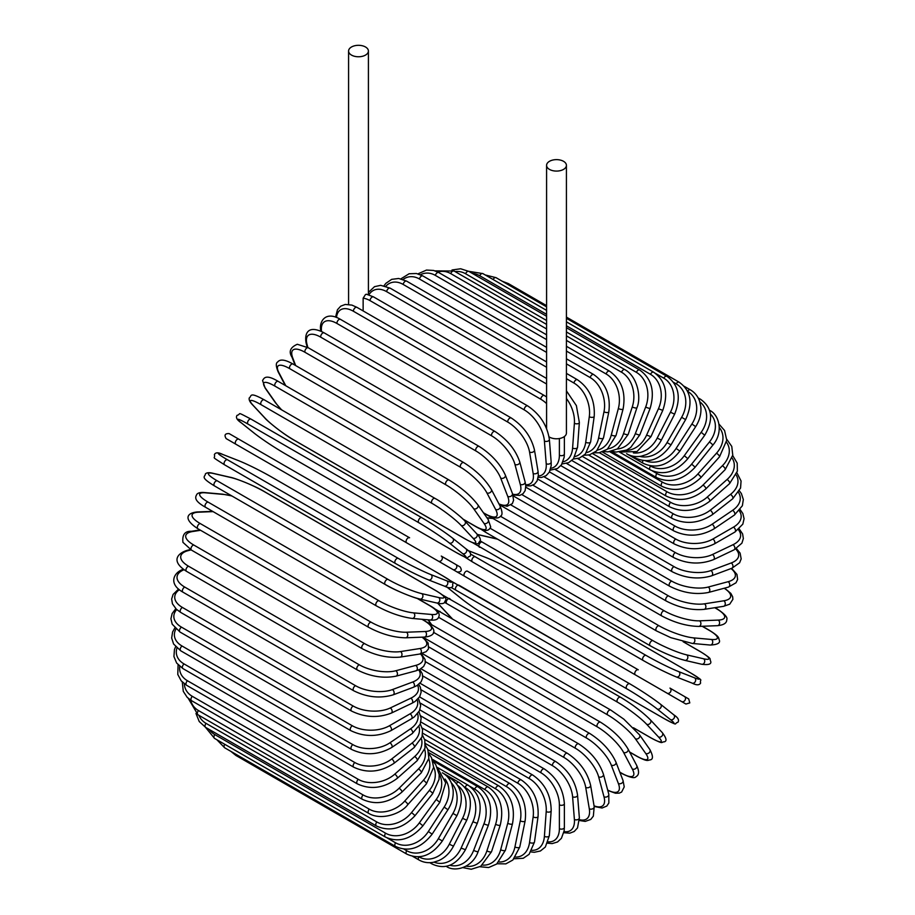 <?xml version="1.0" encoding="UTF-8"?>
<svg xmlns="http://www.w3.org/2000/svg" width="915" height="915" viewBox="0 0 915 915"><rect width="100%" height="100%" fill="white"/><g stroke="black" fill="none" stroke-linecap="round" stroke-linejoin="round"><path stroke-width="1.37" d="M459.113 573.11A2.917 2.379 -60 0 0 459.136 573.122L505.412 599.84A2.917 1.681 -60 0 1 505.412 599.84L676.196 698.442A2.917 1.681 120 0 0 676.208 698.454L459.136 573.122L685.918 704.047L689.807 702.892L688.698 698.923L684.546 696.532A2.917 2.379 120 0 1 681.629 701.576L667.046 693.158A2.917 2.379 120 0 0 669.963 688.103L684.546 696.532M467.496 571.212L638.27 669.814A2.917 1.681 120 0 0 635.353 671.496A2.917 1.681 120 0 0 635.353 674.858L464.58 576.267A2.917 1.681 120 0 1 464.58 572.893A2.917 1.681 120 0 1 467.496 571.212L638.27 669.814M363.141 298.187L365.508 294.504L366.503 294.241L373.572 296.918A2.917 1.681 -60 0 0 371.318 297.707A2.917 1.681 -60 0 0 370.049 300.635A26.249 15.155 -120 0 0 363.141 298.187L363.141 310.917M351.486 46.997A9.916 5.73 0 0 0 348.581 51.046A9.916 5.73 0 0 0 354.7 56.33A9.916 5.73 0 0 0 365.508 55.083A9.916 5.73 0 0 0 368.413 51.046A9.916 5.73 0 0 0 362.294 45.75A9.916 5.73 0 0 0 351.486 46.997M549.046 436.832A9.916 5.73 0 0 0 563.514 437.107A9.916 5.73 0 0 0 566.419 433.058L566.419 165.352A9.916 5.73 0 0 0 560.3 160.068A9.916 5.73 0 0 0 549.492 161.303A9.916 5.73 0 0 0 546.587 165.352A9.916 5.73 0 0 0 552.706 170.647A9.916 5.73 0 0 0 563.514 169.401A9.916 5.73 0 0 0 566.419 165.352M406.672 542.835L235.887 444.233A2.917 1.681 -60 0 1 235.887 440.858A2.917 1.681 -60 0 1 238.804 439.177L409.588 537.78A2.917 1.681 120 0 0 406.672 539.461A2.917 1.681 120 0 0 406.672 542.835L438.365 561.124A2.917 2.379 -60 0 0 441.282 556.068L460.028 566.9M452.948 569.542L438.365 561.124L452.948 569.542A2.917 2.379 -60 0 0 455.864 564.498L460.154 566.98C462.292 570.491 461.297 572.161 457.191 572.001L452.948 569.542M235.887 444.233L447.504 566.408A2.917 1.681 120 0 0 447.526 566.419M419.562 696.921L544.345 768.966C556.549 777.327 563.228 788.89 564.372 803.644L564.372 827.457A2.917 1.681 180 0 1 562.565 829.013A2.917 1.681 180 0 1 559.385 828.647L559.385 804.834A26.249 15.155 -120 0 0 540.822 772.683L420.431 703.166M548.119 841.846A26.249 15.155 -120 0 0 559.385 828.647M544.345 768.966A2.917 1.681 120 0 0 542.103 769.744A2.917 1.681 120 0 0 540.822 772.683M564.372 803.644A2.917 1.681 180 0 1 562.565 805.2A2.917 1.681 180 0 1 559.385 804.834M563.8 832.73L569.839 833.165L574.208 831.495L577.502 827.938L579.355 817.816A2.917 1.83 175.5 0 1 577.628 819.657A2.917 1.83 175.5 0 1 574.391 819.44L572.596 796.748A26.249 13.782 -124.2 0 0 552.408 765.615L421.083 689.784M564.029 831.632A26.249 13.782 -124.2 0 0 574.391 819.44M579.355 817.816L577.559 795.124A2.917 1.83 175.5 0 1 575.832 796.965A2.917 1.83 175.5 0 1 572.596 796.748M577.559 795.124C575.375 781.124 568.169 769.973 555.92 761.692A2.917 1.681 120 0 0 553.598 762.561A2.917 1.681 120 0 0 552.408 765.615M579.424 820.503L585.223 821.407L590.747 819.44L593.343 816.134L594.201 806.71A2.917 1.956 170.5 0 1 592.588 808.849A2.917 1.956 170.5 0 1 589.294 808.78L585.714 787.392A26.249 12.295 -128 0 0 563.926 757.426L422.741 675.911M579.435 819.657A26.249 12.295 -128 0 0 589.294 808.78M594.201 806.71L590.621 785.322A2.917 1.956 170.5 0 1 589.008 787.46A2.917 1.956 170.5 0 1 585.714 787.392M590.621 785.322C587.419 772.157 579.687 761.486 567.414 753.32A2.917 1.681 120 0 0 565.001 754.28A2.917 1.681 120 0 0 563.926 757.426M594.155 806.435L602.059 808.025L606.805 806.058L608.852 803.004L608.795 794.231A2.917 2.059 165 0 1 607.331 796.656A2.917 2.059 165 0 1 603.98 796.748L598.639 776.824A26.249 10.717 -131.6 0 0 575.272 748.184L425.384 661.637M594.052 805.829A26.249 10.717 -131.6 0 0 603.98 796.748M608.795 794.231L603.454 774.307A2.917 2.059 165 0 1 602.001 776.732A2.917 2.059 165 0 1 598.639 776.824M603.454 774.307C599.256 762.069 591.021 751.924 578.726 743.884A2.917 1.681 120 0 0 576.233 744.947A2.917 1.681 120 0 0 575.272 748.184M607.777 790.446L615.486 793.236L619.283 793.122L621.617 792.047L624.236 786.866L623.012 780.461A2.917 2.162 158.9 0 1 621.754 783.171A2.917 2.162 158.9 0 1 618.346 783.446L611.289 765.134A26.249 9.059 -134.9 0 0 586.378 737.948L428.986 647.065M607.674 790.045A26.249 9.059 -134.9 0 0 618.346 783.446M623.012 780.461L615.955 762.149A2.917 2.162 158.9 0 1 614.708 764.86A2.917 2.162 158.9 0 1 611.289 765.134M615.955 762.149C610.785 750.918 602.059 741.356 589.775 733.487A2.917 1.681 120 0 0 587.213 734.642A2.917 1.681 120 0 0 586.378 737.948M619.798 772.123L621.56 773.141A2.917 1.681 120 0 0 621.971 773.575C630.126 777.647 634.85 778.642 636.142 776.583C639.127 774.994 639.322 771.299 636.737 765.512A2.917 2.242 152.2 0 1 635.742 768.497A2.917 2.242 152.2 0 1 632.276 768.955L623.561 752.405A26.249 7.331 -138.1 0 0 597.152 726.796L433.47 632.288M621.56 773.141A26.249 7.331 -138.1 0 0 632.276 768.955M636.737 765.512L628.01 748.962A2.917 2.242 152.2 0 1 627.027 751.947A2.917 2.242 152.2 0 1 623.561 752.405M628.01 748.962C621.914 738.805 612.741 729.884 600.48 722.187A2.917 1.681 120 0 0 597.838 723.445A2.917 1.681 120 0 0 597.152 726.796M600.48 722.187L429.707 623.584A2.917 1.681 120 0 0 428.792 623.492M629.6 751.981L636.394 755.893A2.917 1.681 120 0 0 636.726 756.202C648.186 762.309 647.603 760.113 650.188 759.885C653.287 759.393 653.173 755.927 649.844 749.511A2.917 2.299 144.9 0 1 649.181 752.748A2.917 2.299 144.9 0 1 645.681 753.411L635.365 738.737A26.249 5.547 -141.2 0 0 607.514 714.821L438.777 617.396M636.394 755.893A26.249 5.547 -141.2 0 0 645.681 753.411M428.266 619.855L431.697 624.728M649.844 749.511L639.539 734.837A2.917 2.299 144.9 0 1 638.864 738.073A2.917 2.299 144.9 0 1 635.365 738.737M611.094 710.372A2.917 1.681 120 0 0 610.763 710.063A2.917 1.681 120 0 0 608.052 711.435A2.917 1.681 120 0 0 607.514 714.821M440.309 611.769A2.917 1.681 120 0 0 439.978 611.472A2.917 1.681 120 0 0 437.965 612.021M633.42 727.734L650.508 737.604A2.917 1.681 120 0 0 650.748 737.787C664.484 744.947 660.584 741.951 664.244 741.825C667.115 741.173 666.452 738.085 662.254 732.583A2.917 2.345 137 0 1 661.968 736.037A2.917 2.345 137 0 1 658.434 736.907L646.596 724.234A26.249 3.717 -144.2 0 0 617.385 702.102L446.612 603.511A26.249 3.717 -144.2 0 0 444.736 602.459M650.508 737.604A26.249 3.717 -144.2 0 0 658.434 736.907M437.816 603.225A26.249 3.717 -144.2 0 0 438.697 604.197L450.523 616.882A26.249 3.717 -144.2 0 0 452.044 618.437M662.254 732.583L650.416 719.899A2.917 2.345 137 0 1 650.13 723.353A2.917 2.345 137 0 1 646.596 724.234M620.77 697.424A2.917 1.681 120 0 0 620.542 697.241A2.917 1.681 120 0 0 617.751 698.705A2.917 1.681 120 0 0 617.385 702.102M449.986 598.822A2.917 1.681 120 0 0 449.757 598.639A2.917 1.681 120 0 0 446.966 600.103A2.917 1.681 120 0 0 446.612 603.511M437.644 603.191L438.251 603.843A2.917 2.345 -43 0 0 438.697 604.197M438.251 603.843L450.077 616.527A2.917 2.345 -43 0 0 450.523 616.882M447.069 587.087A26.249 1.864 -147.1 0 0 449.276 588.963L462.532 599.554A26.249 1.864 -147.1 0 0 493.036 619.81L663.81 718.401A2.917 1.681 120 0 0 663.935 718.492A2.917 1.681 120 0 0 664.073 718.55M673.6 714.707A2.917 2.368 128.6 0 1 670.443 719.59L657.187 708.999A26.249 1.864 -147.1 0 0 626.695 688.755L455.91 590.152A26.249 1.864 -147.1 0 0 451.129 587.499M663.81 718.401A26.249 1.864 -147.1 0 0 670.443 719.59M462.086 599.199A2.917 2.368 -51.4 0 0 462.292 599.394C470.779 605.924 481.061 612.753 493.151 619.89L663.935 718.492C679.982 726.887 673.165 723.456 677.958 722.255C679.365 720.025 677.992 717.554 673.84 714.867L660.584 704.275C652.098 697.745 641.815 690.917 629.726 683.78A2.917 1.681 120 0 1 629.852 683.871A26.249 1.864 32.9 0 1 660.344 704.115A2.917 2.368 128.6 0 1 657.187 708.999M455.91 590.152A2.917 1.681 120 0 1 456.093 586.755A2.917 1.681 120 0 1 458.953 585.188A2.917 1.681 120 0 1 459.067 585.268L629.6 683.722M450.592 580.785L629.726 683.78A2.917 1.681 120 0 0 626.878 685.358A2.917 1.681 120 0 0 626.695 688.755M446.955 587.053L462.292 599.394A2.917 2.368 -51.4 0 0 462.532 599.554M459.136 573.122L454.858 570.651M690.459 672.834A2.917 1.681 120 0 0 690.345 672.754A2.917 1.681 120 0 0 690.207 672.685L519.434 574.082A2.917 1.681 -60 0 1 519.56 574.151A2.917 1.681 -60 0 1 519.686 574.231M470.504 553.952A26.249 1.864 27.1 0 0 475.194 556.766L645.967 655.357A26.249 1.864 27.1 0 0 678.747 671.644L694.554 677.832A26.249 1.864 27.1 0 0 690.207 672.685M694.554 677.832A2.917 2.368 111.4 0 1 691.9 683.013M643.062 660.39L472.54 561.947A2.917 1.681 120 0 1 472.403 561.879L643.188 660.481A2.917 1.681 120 0 0 643.314 660.538A26.249 1.864 -152.9 0 0 676.105 676.826A2.917 2.368 111.4 0 0 676.368 676.951L692.163 683.139C696.567 685.392 699.38 685.346 700.627 683.013C699.254 678.267 705.637 682.453 690.345 672.754L519.56 574.151C507.345 567.243 496.285 561.753 486.38 557.67A2.917 2.368 -68.6 0 0 486.105 557.59M519.434 574.082A26.249 1.864 27.1 0 0 486.643 557.807L470.848 551.619A26.249 1.864 27.1 0 0 468.125 550.636M678.747 671.644A2.917 2.368 111.4 0 1 676.368 676.951C666.463 672.868 655.403 667.378 643.188 660.481A2.917 1.681 120 0 1 643.119 657.222A2.917 1.681 120 0 1 645.967 655.357M475.194 556.766A2.917 1.681 120 0 0 472.346 558.619A2.917 1.681 120 0 0 472.403 561.879L464.408 556.835M486.643 557.807A2.917 2.368 -68.6 0 0 486.38 557.67L468.045 550.567M480.261 540.937A26.249 3.717 24.2 0 0 482.102 542.035L652.875 640.626A26.249 3.717 24.2 0 0 686.65 654.865L703.543 658.766A2.917 2.345 103 0 1 704.55 662.266A2.917 2.345 103 0 1 701.702 664.244C708.576 665.125 711.573 664.164 710.703 661.351C708.976 658.114 713.528 660.001 700.467 651.674A2.917 1.681 120 0 0 700.192 651.572L683.093 641.701M703.543 658.766A26.249 3.717 24.2 0 0 700.192 651.572M684.283 660.127A26.249 3.717 -155.8 0 1 650.519 645.899A2.917 1.681 120 0 1 650.233 645.796A2.917 1.681 120 0 1 650.119 642.65A2.917 1.681 120 0 1 652.875 640.626M497.749 539.278A26.249 3.717 24.2 0 0 495.644 538.741L478.739 534.829A26.249 3.717 24.2 0 0 477.47 534.554M686.65 654.865A2.917 2.345 103 0 1 687.657 658.365A2.917 2.345 103 0 1 684.809 660.344L701.702 664.244M482.102 542.035A2.917 1.681 120 0 0 479.334 544.048A2.917 1.681 120 0 0 479.46 547.193A2.917 1.681 120 0 0 479.735 547.296M478.739 534.829A2.917 2.345 -77 0 0 478.213 534.623L477.356 534.429M495.644 538.741A2.917 2.345 -77 0 0 495.118 538.523L478.213 534.623M490.211 528.298L658.949 625.723A26.249 5.547 21.2 0 0 693.593 637.881L711.458 639.471A2.917 2.299 95.1 0 1 712.636 642.845A2.917 2.299 95.1 0 1 710.166 645.041C717.394 644.709 720.437 643.073 719.327 640.145C718.218 637.789 720.414 637.206 709.399 630.321A2.917 1.681 120 0 0 708.965 630.195L702.171 626.272M711.458 639.471A26.249 5.547 21.2 0 0 708.965 630.195M493.025 518.496L487.1 517.97M693.593 637.881A2.917 2.299 95.1 0 1 694.771 641.243A2.917 2.299 95.1 0 1 692.3 643.439L710.166 645.041M658.949 625.723A2.917 1.681 120 0 0 656.284 627.884A2.917 1.681 120 0 0 656.467 630.915L670.844 637.675L692.3 643.439M485.156 530.288A2.917 1.681 120 0 0 485.682 532.313L656.467 630.915M500.459 516.266L664.141 610.763A26.249 7.331 18.1 0 0 699.529 620.827L718.229 620.096A2.917 2.242 87.8 0 1 719.556 623.332A2.917 2.242 87.8 0 1 717.463 625.677C723.776 625.037 726.876 623.024 726.762 619.638C727.894 617.488 724.669 613.896 717.074 608.864A2.917 1.681 120 0 0 716.491 608.727L714.718 607.709M718.229 620.096A26.249 7.331 18.1 0 0 716.491 608.727M699.529 620.827A2.917 2.242 87.8 0 1 700.867 624.053A2.917 2.242 87.8 0 1 698.774 626.409L717.463 625.677M664.141 610.763A2.917 1.681 120 0 0 661.579 613.039A2.917 1.681 120 0 0 661.82 615.955C674.607 622.715 686.925 626.192 698.774 626.409M490.509 516.609A2.917 1.681 120 0 0 491.035 517.352L661.82 615.955M511.016 504.988L668.419 595.859A26.249 9.059 14.9 0 0 704.424 603.831L723.799 600.789A26.249 9.059 14.9 0 0 724.177 588.242M723.799 600.789A2.917 2.162 81.1 0 1 725.275 603.877A2.917 2.162 81.1 0 1 723.548 606.325L729.712 604.186L732.892 599.325L732.652 596.763L730.856 593.412L724.577 588.139M704.424 603.831A2.917 2.162 81.1 0 1 705.888 606.931A2.917 2.162 81.1 0 1 704.173 609.367L723.548 606.325M668.419 595.859A2.917 1.681 120 0 0 665.971 598.227A2.917 1.681 120 0 0 666.246 601.029C679.216 607.732 691.854 610.511 704.173 609.367M521.825 494.58L671.724 581.128A26.249 10.717 11.6 0 0 708.221 587.041L728.146 581.7A26.249 10.717 11.6 0 0 731.039 568.558M728.146 581.7A2.917 2.059 75 0 1 729.735 584.651A2.917 2.059 75 0 1 728.363 587.121L735.992 582.798L737.616 579.481L736.952 574.391L731.623 568.341M708.221 587.041A2.917 2.059 75 0 1 709.811 589.992A2.917 2.059 75 0 1 708.439 592.462L728.363 587.121M671.724 581.128A2.917 1.681 120 0 0 669.403 583.576A2.917 1.681 120 0 0 669.734 586.252C682.842 592.886 695.743 594.944 708.439 592.462M532.873 485.156L674.058 566.671A26.249 12.295 8 0 0 710.898 570.548L731.211 562.965A26.249 12.295 8 0 0 735.706 548.989M731.211 562.965A2.917 1.956 69.5 0 1 732.926 565.779A2.917 1.956 69.5 0 1 731.874 568.249L739.606 562.794L741.173 558.893L740.109 553.118L736.426 548.554M710.898 570.548A2.917 1.956 69.5 0 1 712.613 573.373A2.917 1.956 69.5 0 1 711.561 575.832L731.874 568.249M674.058 566.671A2.917 1.681 120 0 0 671.873 569.176A2.917 1.681 120 0 0 672.239 571.749C685.461 578.291 698.568 579.653 711.561 575.832M544.059 476.784L675.396 552.603A26.249 13.782 4.2 0 0 712.453 554.513L732.995 544.722A26.249 13.782 4.2 0 0 738.371 529.659M732.995 544.722A2.917 1.83 64.5 0 1 734.802 547.422A2.917 1.83 64.5 0 1 734.07 549.835L741.905 543.167L743.346 538.546L742.603 533.914L739.206 528.916M712.453 554.513A2.917 1.83 64.5 0 1 714.26 557.212A2.917 1.83 64.5 0 1 713.528 559.625L734.07 549.835M675.396 552.603A2.917 1.681 120 0 0 673.349 555.153A2.917 1.681 120 0 0 673.76 557.612C687.051 564.063 700.307 564.738 713.528 559.625M555.313 469.532L675.716 539.038A26.249 15.155 0 0 0 712.842 539.038L733.475 527.131A26.249 15.155 0 0 0 739.274 510.764M733.475 527.131A2.917 1.681 60 0 1 735.374 529.705A2.917 1.681 60 0 1 734.928 532.038L742.808 524.169L744.078 518.759L742.854 513.521L740.178 509.644M712.842 539.038A2.917 1.681 60 0 1 714.752 541.611A2.917 1.681 60 0 1 714.306 543.945L734.928 532.038M675.716 539.038A2.917 1.681 120 0 0 673.817 541.611A2.917 1.681 120 0 0 674.264 543.945C687.611 550.327 700.959 550.327 714.306 543.945M566.568 463.459L675.03 526.079A26.249 16.424 -4.5 0 0 712.087 524.249L732.64 510.307A26.249 16.424 -4.5 0 0 738.508 492.476M732.64 510.307A2.917 1.533 55.8 0 1 734.631 512.755A2.917 1.533 55.8 0 1 734.459 514.996L742.362 505.755L743.335 499.544L741.39 493.574L739.4 490.897M712.087 524.249A2.917 1.533 55.8 0 1 714.089 526.697A2.917 1.533 55.8 0 1 713.906 528.927L734.459 514.996M675.03 526.079A2.917 1.681 120 0 0 673.28 528.653A2.917 1.681 120 0 0 673.76 530.872C687.131 537.174 700.513 536.533 713.906 528.927M577.72 458.609L673.337 513.818A26.249 17.557 -9.5 0 0 710.189 510.25L730.502 494.386A26.249 17.557 -9.5 0 0 736.129 474.908M730.502 494.386A2.917 1.361 52 0 1 732.583 496.719A2.917 1.361 52 0 1 732.652 498.824L740.555 488.061L741.07 481.016L736.918 472.838M710.189 510.25A2.917 1.361 52 0 1 712.27 512.583A2.917 1.361 52 0 1 712.339 514.688L732.652 498.824M673.337 513.818A2.917 1.681 120 0 0 671.736 516.369A2.917 1.681 120 0 0 672.239 518.473C685.632 524.718 698.991 523.46 712.339 514.688M588.7 455.029L670.661 502.346A26.249 18.563 -15 0 0 707.158 497.165L727.07 479.494A26.249 18.563 -15 0 0 732.16 458.152M727.07 479.494A2.917 1.19 48.4 0 1 729.244 481.713A2.917 1.19 48.4 0 1 729.541 483.669L737.364 471.156L737.204 463.139L732.709 455.579M707.158 497.165A2.917 1.19 48.4 0 1 709.319 499.373A2.917 1.19 48.4 0 1 709.617 501.34L729.541 483.669M670.661 502.346A2.917 1.681 120 0 0 669.197 504.874A2.917 1.681 120 0 0 669.734 506.864C683.116 513.052 696.407 511.211 709.617 501.34M599.405 452.731L667.001 491.755A26.249 19.421 -21.1 0 0 703.006 485.076L722.393 465.735A26.249 19.421 -21.1 0 0 726.567 442.334M722.393 465.735A2.917 1.006 45.1 0 1 724.646 467.84A2.917 1.006 45.1 0 1 725.16 469.635L732.766 455.178L731.771 446.417L726.762 439.291M703.006 485.076A2.917 1.006 45.1 0 1 705.259 487.169A2.917 1.006 45.1 0 1 705.774 488.965L725.16 469.635M667.001 491.755A2.917 1.681 120 0 0 666.246 496.113C679.616 502.255 692.781 499.876 705.774 488.965M609.745 451.736L662.403 482.125A26.249 20.141 -27.8 0 0 697.79 474.073L716.479 453.222A26.249 20.141 -27.8 0 0 719.339 427.557M716.479 453.222A2.917 0.812 41.9 0 1 718.813 455.201A2.917 0.812 41.9 0 1 719.522 456.825L726.75 440.218L724.566 430.496L719.03 424.137M697.79 474.073A2.917 0.812 41.9 0 1 700.112 476.063A2.917 0.812 41.9 0 1 700.833 477.676L719.522 456.825M662.403 482.125A2.917 1.681 120 0 0 661.82 486.311C675.156 492.419 688.16 489.536 700.833 477.676M652.281 470.87L656.89 473.535A26.249 20.702 -35.1 0 0 691.534 464.26L709.388 442.037A26.249 20.702 -35.1 0 0 710.417 413.992M709.388 442.037A2.917 0.618 38.8 0 1 711.801 443.901A2.917 0.618 38.8 0 1 712.694 445.331C724.211 432.063 718.79 414.163 709.399 410.263M691.534 464.26A2.917 0.618 38.8 0 1 693.936 466.124A2.917 0.618 38.8 0 1 694.84 467.554L712.694 445.331M656.89 473.535A2.917 1.681 120 0 0 656.467 477.527C669.78 483.612 682.567 480.284 694.84 467.554M650.085 465.804L650.519 466.044A26.249 21.114 -43 0 0 684.283 455.693L701.176 432.28L704.722 435.254C713.769 419.665 712.35 407.655 700.467 399.226A2.917 1.681 120 0 0 698.9 399.432M701.176 432.28A26.249 21.114 -43 0 0 699.803 401.822M684.283 455.693L687.828 458.667L704.722 435.254M650.519 466.044A2.917 1.681 120 0 0 650.233 469.841C663.524 475.903 676.059 472.186 687.828 458.667M645.384 460.737A26.249 21.354 -51.4 0 0 676.105 448.442L691.9 424.011L695.675 426.653C699.769 420.122 701.485 413.443 700.81 406.626L699.62 401.239C697.802 396.195 694.714 392.398 690.345 389.836A2.917 1.681 120 0 0 687.554 391.311L687.542 391.3M691.9 424.011A26.249 21.354 -51.4 0 0 687.554 391.311M676.105 448.442L679.879 451.084L695.675 426.653M642.89 460.531A2.917 1.681 120 0 0 643.188 463.299C656.444 469.361 668.682 465.289 679.879 451.084M639.86 456.413A26.249 21.434 -60 0 0 667.046 442.563L681.629 417.309L685.61 419.608C693.147 403.092 690.985 390.613 679.113 382.173A2.917 1.681 120 0 0 676.196 383.854L673.474 382.287M681.629 417.309A26.249 21.434 -60 0 0 676.196 383.854M506.704 283.822A2.917 1.681 -60 0 1 508.328 283.57L546.587 305.656M667.046 442.563L671.027 444.873L685.61 419.608M634.758 456.448A2.917 1.681 120 0 0 635.353 457.957C648.598 464.019 660.493 459.65 671.027 444.873M633.363 452.914A26.249 21.354 -68.6 0 0 657.187 438.113L670.443 412.207L674.618 414.163C681.32 397.362 678.736 384.735 666.852 376.282A2.917 1.681 120 0 0 663.81 378.181L655.392 373.331M670.443 412.207A26.249 21.354 -68.6 0 0 663.81 378.181M493.082 279.498A2.917 1.681 -60 0 1 496.067 277.68L546.587 306.845M657.187 438.113L661.362 440.058L674.618 414.163M626.603 453.68A2.917 1.681 120 0 0 626.809 453.851C631.213 456.356 636.051 457.134 641.335 456.173L646.585 454.515C652.83 451.69 657.748 446.875 661.362 440.058M625.837 450.397A26.249 21.114 -77 0 0 646.596 435.105L658.434 408.765L662.78 410.355C668.602 393.393 665.56 380.674 653.665 372.211A2.917 1.681 120 0 0 650.508 374.338L566.419 325.786M658.434 408.765A26.249 21.114 -77 0 0 650.508 374.338M546.587 314.337L479.735 275.747A2.917 1.681 -60 0 1 482.88 273.608L546.587 310.391M479.735 275.747A26.249 21.114 -77 0 0 472.495 273.482M646.596 435.105L650.954 436.684L662.78 410.355M617.282 449.013A26.249 20.702 -84.9 0 0 635.365 433.573L645.681 406.992A2.917 0.618 21.2 0 0 648.495 408.136A2.917 0.618 21.2 0 0 650.176 408.204C655.071 391.208 651.56 378.478 639.642 369.992A2.917 1.681 120 0 0 636.394 372.348L566.419 331.951M645.681 406.992A26.249 20.702 -84.9 0 0 636.394 372.348M546.587 320.502L465.609 273.757A2.917 1.681 -60 0 1 468.857 271.389L546.587 316.258M465.609 273.757A26.249 20.702 -84.9 0 0 455.087 271.595M635.365 433.573A2.917 0.618 21.2 0 0 638.178 434.716A2.917 0.618 21.2 0 0 639.871 434.785L650.176 408.204M607.8 448.865A26.249 20.141 -92.2 0 0 623.561 433.527L632.276 406.912A2.917 0.812 18.1 0 0 635.159 407.93A2.917 0.812 18.1 0 0 636.92 407.747C641.426 397.899 637.744 376.683 624.888 369.637A2.917 1.681 120 0 0 621.56 372.233L566.419 340.403M632.276 406.912A26.249 20.141 -92.2 0 0 621.56 372.233M546.587 328.943L450.786 273.631A2.917 1.681 -60 0 1 454.115 271.034L546.587 324.425M450.786 273.631A26.249 20.141 -92.2 0 0 437.85 272.064M623.561 433.527A2.917 0.812 18.1 0 0 626.443 434.556A2.917 0.812 18.1 0 0 628.205 434.362L636.92 407.747M597.495 450.054A26.249 19.421 -98.9 0 0 611.289 434.968L618.346 408.513A2.917 1.006 14.9 0 0 621.285 409.417A2.917 1.006 14.9 0 0 623.104 408.959C626.054 392.26 621.525 379.656 609.527 371.158A2.917 1.681 120 0 0 606.13 373.983L566.419 351.063M618.346 408.513A26.249 19.421 -98.9 0 0 606.13 373.983M546.587 339.602L435.357 275.392A2.917 1.681 -60 0 1 438.754 272.556L546.587 334.821M435.357 275.392A26.249 19.421 -98.9 0 0 420.465 274.729M611.289 434.968A2.917 1.006 14.9 0 0 614.24 435.86A2.917 1.006 14.9 0 0 616.047 435.414L623.104 408.959M586.504 452.616A26.249 18.563 -105 0 0 598.639 437.885L603.98 411.796A2.917 1.19 11.6 0 0 606.988 412.562A2.917 1.19 11.6 0 0 608.83 411.841C610.774 395.463 605.719 383.03 593.675 374.544A2.917 1.681 120 0 0 590.221 377.598L566.419 363.861M603.98 411.796A26.249 18.563 -105 0 0 590.221 377.598M546.587 352.401L419.447 278.995A2.917 1.681 -60 0 1 422.89 275.941L546.587 347.357M419.447 278.995A26.249 18.563 -105 0 0 403.092 279.487M598.639 437.885A2.917 1.19 11.6 0 0 601.647 438.651A2.917 1.19 11.6 0 0 603.488 437.93L608.83 411.841M574.975 456.539A26.249 17.557 -110.5 0 0 585.714 442.254L589.294 416.725A2.917 1.361 8 0 0 592.348 417.366A2.917 1.361 8 0 0 594.212 416.371C595.127 400.427 589.546 388.223 577.445 379.759A2.917 1.681 120 0 0 575.363 380.365A2.917 1.681 120 0 0 573.957 383.042L566.419 378.696M589.294 416.725A26.249 17.557 -110.5 0 0 573.957 383.042M546.587 367.235L403.172 284.439A2.917 1.681 -60 0 1 404.579 281.774A2.917 1.681 -60 0 1 406.66 281.157L546.587 361.94M403.172 284.439A26.249 17.557 -110.5 0 0 385.856 286.223M585.714 442.254A2.917 1.361 8 0 0 588.768 442.894A2.917 1.361 8 0 0 590.633 441.899L594.212 416.371M563.034 461.8A26.249 16.424 -115.5 0 0 572.596 448.041L574.391 423.279A26.249 16.424 -115.5 0 0 566.419 398.494M574.391 423.279A2.917 1.533 4.2 0 0 577.514 423.782A2.917 1.533 4.2 0 0 579.355 422.513L576.381 405.608L566.419 390.865M546.587 384.003L386.668 291.668A2.917 1.681 -60 0 1 388.017 288.865A2.917 1.681 -60 0 1 390.179 288.168L546.587 378.467M386.668 291.668A26.249 16.424 -115.5 0 0 368.905 294.836M572.596 448.041A2.917 1.533 4.2 0 0 575.718 448.544A2.917 1.533 4.2 0 0 577.559 447.275L579.355 422.513M546.587 403.618A26.249 15.155 -120 0 0 540.822 399.237L370.049 300.635M550.796 468.32A26.249 15.155 -120 0 0 559.385 455.201L559.385 438.537M559.385 455.201A2.917 1.681 0 0 0 562.565 455.567A2.917 1.681 0 0 0 564.372 454.012L564.155 457.306L561.433 464.866L557.51 468.537L550.258 470.15M546.587 396.95L544.345 395.52A2.917 1.681 120 0 0 542.103 396.298A2.917 1.681 120 0 0 540.822 399.237M527.738 405.951A2.917 1.681 120 0 0 525.404 406.82A2.917 1.681 120 0 0 524.226 409.863L353.442 311.272A2.917 1.681 -60 0 1 354.631 308.218A2.917 1.681 -60 0 1 356.953 307.349L527.738 405.951C539.987 414.232 547.193 425.372 549.366 439.383A2.917 1.83 -4.5 0 1 547.639 441.224A2.917 1.83 -4.5 0 1 544.402 441.007A26.249 13.782 -124.2 0 0 524.226 409.863M538.329 476.017A26.249 13.782 -124.2 0 0 546.209 463.688L544.402 441.007M353.442 311.272A26.249 13.782 -124.2 0 0 336.514 317.459M546.209 463.688A2.917 1.83 -4.5 0 0 549.446 463.905A2.917 1.83 -4.5 0 0 551.162 462.064L549.366 439.383M511.256 417.972A2.917 1.681 120 0 0 508.843 418.933A2.917 1.681 120 0 0 507.768 422.078L336.983 323.487A2.917 1.681 -60 0 1 338.058 320.33A2.917 1.681 -60 0 1 340.472 319.369L511.256 417.972C523.529 426.138 531.26 436.81 534.463 449.974A2.917 1.956 -9.5 0 1 532.85 452.113A2.917 1.956 -9.5 0 1 529.556 452.044A26.249 12.295 -128 0 0 507.768 422.078M525.668 484.721A26.249 12.295 -128 0 0 533.136 473.432L529.556 452.044M336.983 323.487A26.249 12.295 -128 0 0 321.565 331.505M533.136 473.432A2.917 1.956 -9.5 0 0 536.43 473.501A2.917 1.956 -9.5 0 0 538.043 471.362L534.463 449.974M495.026 431.491A2.917 1.681 120 0 0 492.533 432.555A2.917 1.681 120 0 0 491.572 435.792L320.788 337.189A2.917 1.681 -60 0 1 321.748 333.952A2.917 1.681 -60 0 1 324.242 332.9L495.026 431.491C507.31 439.532 515.557 449.677 519.754 461.915A2.917 2.059 -15 0 1 518.29 464.34A2.917 2.059 -15 0 1 514.939 464.431A26.249 10.717 -131.6 0 0 491.572 435.792M512.686 494.18A26.249 10.717 -131.6 0 0 520.28 484.355L514.939 464.431M320.788 337.189A26.249 10.717 -131.6 0 0 307.028 344.406L307.875 347.528M520.28 484.355A2.917 2.059 -15 0 0 523.632 484.264A2.917 2.059 -15 0 0 525.084 481.839L519.754 461.915M307.028 344.406A2.917 2.059 165 0 1 306.205 343.388L307.223 347.174M479.163 446.428A2.917 1.681 120 0 0 476.601 447.584A2.917 1.681 120 0 0 475.766 450.878L304.992 352.286A2.917 1.681 -60 0 1 305.816 348.981A2.917 1.681 -60 0 1 308.389 347.826L479.163 446.428C491.447 454.298 500.173 463.859 505.343 475.091A2.917 2.162 -21.1 0 1 504.096 477.802A2.917 2.162 -21.1 0 1 500.677 478.076A26.249 9.059 -134.9 0 0 475.766 450.878M498.961 503.891A26.249 9.059 -134.9 0 0 507.734 496.388L500.677 478.076M304.992 352.286A26.249 9.059 -134.9 0 0 292.777 358.04L295.671 365.565M507.734 496.388A2.917 2.162 -21.1 0 0 511.142 496.113A2.917 2.162 -21.1 0 0 512.4 493.402L505.343 475.091M292.777 358.04A2.917 2.162 158.9 0 1 291.988 357.159L295.11 365.245M463.802 462.635A2.917 1.681 120 0 0 461.16 463.894A2.917 1.681 120 0 0 460.474 467.245L289.7 368.654A2.917 1.681 -60 0 1 290.387 365.302A2.917 1.681 -60 0 1 293.029 364.044L463.802 462.635C476.063 470.333 485.236 479.266 491.332 489.422A2.917 2.242 -27.8 0 1 490.349 492.407A2.917 2.242 -27.8 0 1 486.883 492.865A26.249 7.331 -138.1 0 0 460.474 467.245M483.429 512.755L484.881 513.601A26.249 7.331 -138.1 0 0 495.598 509.415L486.883 492.865M289.7 368.654A26.249 7.331 -138.1 0 0 278.983 372.828L285.789 385.753M495.598 509.415A2.917 2.242 -27.8 0 0 499.064 508.957A2.917 2.242 -27.8 0 0 500.048 505.972L491.332 489.422M484.881 513.601A2.917 1.681 120 0 0 485.293 514.036C493.082 518.485 498.183 519.182 500.608 516.106C502.632 515.065 502.449 511.691 500.048 505.972M278.983 372.828A2.917 2.242 152.2 0 1 278.263 372.108L285.308 385.478M449.391 480.318A2.917 1.681 120 0 0 449.059 480.02A2.917 1.681 120 0 0 446.348 481.382A2.917 1.681 120 0 0 445.811 484.767L275.038 386.164A2.917 1.681 -60 0 1 275.564 382.779A2.917 1.681 -60 0 1 278.274 381.418L449.059 480.02C461.263 487.523 470.848 495.781 477.836 504.783A2.917 2.299 -35.1 0 1 477.161 508.031A2.917 2.299 -35.1 0 1 473.661 508.683A26.249 5.547 -141.2 0 0 445.811 484.767M462.876 519.022L474.691 525.851A26.249 5.547 -141.2 0 0 483.966 523.357L473.661 508.683M275.038 386.164A26.249 5.547 -141.2 0 0 265.75 388.658L276.067 403.321A26.249 5.547 -141.2 0 0 281.74 409.92M483.966 523.357A2.917 2.299 -35.1 0 0 487.478 522.694A2.917 2.299 -35.1 0 0 488.141 519.457L477.836 504.783M474.691 525.851A2.917 1.681 120 0 0 475.022 526.148C488.175 534.074 489.422 528.893 490.737 527.051L488.141 519.457M276.067 403.321A2.917 2.299 144.9 0 1 275.461 402.783L281.465 409.76M265.75 388.658A2.917 2.299 144.9 0 1 265.156 388.109L275.461 402.783M435.266 498.618A2.917 1.681 120 0 0 435.037 498.423A2.917 1.681 120 0 0 432.246 499.899A2.917 1.681 120 0 0 431.891 503.296L261.107 404.693A2.917 1.681 -60 0 1 261.473 401.296A2.917 1.681 -60 0 1 264.252 399.832A2.917 1.681 -60 0 1 264.492 400.015M261.107 404.693A26.249 3.717 -144.2 0 0 253.192 405.391L265.018 418.075A26.249 3.717 -144.2 0 0 294.23 440.195L465.014 538.798A26.249 3.717 -144.2 0 0 472.929 538.1L461.103 525.427A26.249 3.717 -144.2 0 0 431.891 503.296M461.103 525.427A2.917 2.345 -43 0 0 464.637 524.547A2.917 2.345 -43 0 0 464.923 521.093C462.91 518.256 445.445 504.016 435.037 498.423L264.252 399.832C248.48 391.22 251.98 396.321 249.212 397.991C248.8 399.901 249.978 402.257 252.746 405.036L264.584 417.72A2.917 2.345 137 0 0 265.018 418.075M472.929 538.1A2.917 2.345 -43 0 0 476.463 537.219A2.917 2.345 -43 0 0 476.749 533.777L464.923 521.093M465.014 538.798A2.917 1.681 120 0 0 465.243 538.981C481.016 547.593 477.516 542.492 480.284 540.822C480.707 538.912 479.529 536.556 476.749 533.777M248.022 424.103A26.249 1.864 -147.1 0 0 241.4 422.913L254.656 433.504A26.249 1.864 -147.1 0 0 285.148 453.749L455.933 552.351A26.249 1.864 -147.1 0 0 462.555 553.541L449.299 542.95A2.917 2.368 -51.4 0 0 452.468 538.066A26.249 1.864 32.9 0 0 421.964 517.81A2.917 1.681 120 0 0 421.849 517.73A2.917 1.681 120 0 0 418.99 519.308A2.917 1.681 120 0 0 418.807 522.705L248.022 424.103A2.917 1.681 -60 0 1 248.217 420.706A2.917 1.681 -60 0 1 251.065 419.127A2.917 1.681 -60 0 1 251.19 419.219L421.712 517.661M449.299 542.95A26.249 1.864 -147.1 0 0 418.807 522.705M462.555 553.541A2.917 2.368 -51.4 0 0 465.724 548.657M455.933 552.351A2.917 1.681 120 0 0 456.047 552.431C472.197 560.803 465.072 557.441 470.07 556.217C471.522 554.09 470.161 551.619 465.964 548.817L452.708 538.226C444.221 531.695 433.939 524.867 421.849 517.73L251.065 419.127C234.915 410.766 242.052 414.129 237.054 415.341C235.59 417.48 236.962 419.951 241.16 422.753A2.917 2.368 128.6 0 1 240.931 422.536M241.4 422.913A2.917 2.368 128.6 0 1 241.16 422.753L254.416 433.344C262.902 439.875 273.185 446.703 285.274 453.84L456.047 552.431M409.588 537.78L233.371 436.043M276.753 467.828A2.917 1.681 120 0 1 276.73 467.805L447.504 566.408M230.431 441.076A2.917 2.379 120 0 0 230.454 441.087L245.037 449.517A2.917 2.379 120 0 1 245.003 449.494M398.219 558.356A2.917 1.681 120 0 0 395.372 560.209A2.917 1.681 120 0 0 395.44 563.468A2.917 1.681 120 0 0 395.566 563.537A26.249 1.864 -152.9 0 0 428.357 579.813A2.917 2.368 -68.6 0 0 431.011 574.643L446.806 580.831A26.249 1.864 27.1 0 0 442.46 575.672L271.686 477.081A26.249 1.864 27.1 0 0 238.895 460.794L223.1 454.606A26.249 1.864 27.1 0 0 227.446 459.753L398.219 558.356A26.249 1.864 27.1 0 0 431.011 574.643M395.314 563.388L224.793 464.934A2.917 1.681 -60 0 1 224.655 464.866A2.917 1.681 -60 0 1 224.598 461.618A2.917 1.681 -60 0 1 227.446 459.753M444.152 586A2.917 2.368 -68.6 0 0 446.806 580.831M222.539 454.389A2.917 2.368 111.4 0 1 222.837 454.481C218.308 452.25 215.483 452.296 214.373 454.629C215.814 459.57 209.341 455.064 224.655 464.866L395.44 563.468C407.655 570.377 418.715 575.867 428.62 579.95L444.416 586.126C448.945 588.356 451.77 588.311 452.879 585.989C451.438 581.048 457.912 585.543 442.597 575.741A2.917 1.681 120 0 0 442.46 575.672M442.597 575.741L271.812 477.138C259.597 470.241 248.537 464.751 238.632 460.668L222.837 454.481A2.917 2.368 111.4 0 1 223.1 454.606M214.808 486.048A2.917 1.681 -60 0 1 214.533 485.945L385.318 584.548C395.36 590.758 416.428 598.776 419.882 599.096A2.917 2.345 -77 0 0 422.73 597.118A2.917 2.345 -77 0 0 421.724 593.618L438.628 597.518A26.249 3.717 24.2 0 0 435.266 590.324L264.481 491.721A26.249 3.717 24.2 0 0 230.717 477.493L213.824 473.581A26.249 3.717 24.2 0 0 217.175 480.787L387.96 579.378A2.917 1.681 120 0 0 385.192 581.402A2.917 1.681 120 0 0 385.318 584.548A2.917 1.681 120 0 0 385.592 584.651A26.249 3.717 -155.8 0 0 419.356 598.879M387.96 579.378A26.249 3.717 24.2 0 0 421.724 593.618M213.824 473.581A2.917 2.345 103 0 0 213.298 473.375C209.501 472.369 206.87 472.517 205.417 473.844C205.36 477.07 199.196 476.589 214.533 485.945A2.917 1.681 -60 0 1 214.419 482.8A2.917 1.681 -60 0 1 217.175 480.787M419.882 599.096L436.787 602.996A2.917 2.345 -77 0 0 439.635 601.018A2.917 2.345 -77 0 0 438.628 597.518M436.787 602.996C440.584 604.003 443.203 603.854 444.656 602.527C444.713 599.302 450.889 599.783 435.54 590.427A2.917 1.681 120 0 0 435.266 590.324M435.54 590.427L264.767 491.824C254.713 485.613 233.645 477.596 230.191 477.275A2.917 2.345 103 0 1 230.717 477.493M232.021 496.044A26.249 5.547 21.2 0 0 223.466 494.42L205.612 492.83A26.249 5.547 21.2 0 0 208.094 502.106L378.879 600.709A2.917 1.681 120 0 0 376.202 602.859A2.917 1.681 120 0 0 376.385 605.89C388.989 612.707 400.93 616.882 412.219 618.426A2.917 2.299 -84.9 0 0 414.689 616.23A2.917 2.299 -84.9 0 0 413.511 612.867L431.377 614.457A26.249 5.547 21.2 0 0 428.883 605.181L417.068 598.353M378.879 600.709A26.249 5.547 21.2 0 0 413.511 612.867M206.035 507.425A2.917 1.681 -60 0 1 205.601 507.299A2.917 1.681 -60 0 1 205.429 504.268A2.917 1.681 -60 0 1 208.094 502.106M412.219 618.426L430.084 620.015A2.917 2.299 -84.9 0 0 432.555 617.819A2.917 2.299 -84.9 0 0 431.377 614.457M430.084 620.015C433.893 620.404 436.524 619.89 437.953 618.471C438.891 616.413 442.757 612.741 429.318 605.307A2.917 1.681 120 0 0 428.883 605.181M231.747 495.884L222.7 494.18A2.917 2.299 95.1 0 1 223.466 494.42M222.7 494.18L204.834 492.579A2.917 2.299 95.1 0 1 205.612 492.83M213.115 511.622L198.521 512.194A26.249 7.331 18.1 0 0 200.259 523.563L371.032 622.166A2.917 1.681 120 0 0 368.471 624.442A2.917 1.681 120 0 0 368.711 627.358C381.498 634.118 393.816 637.595 405.665 637.801A2.917 2.242 -92.2 0 0 407.758 635.456A2.917 2.242 -92.2 0 0 406.42 632.231L425.12 631.499A26.249 7.331 18.1 0 0 423.382 620.13L421.929 619.295M371.032 622.166A26.249 7.331 18.1 0 0 406.42 632.231M368.711 627.358L197.926 528.756A2.917 1.681 -60 0 1 197.697 525.839A2.917 1.681 -60 0 1 200.259 523.563M405.665 637.801L424.354 637.08A2.917 2.242 -92.2 0 0 426.447 634.724A2.917 2.242 -92.2 0 0 425.12 631.499M424.354 637.08C435.163 636.268 438.994 629.977 423.965 620.267A2.917 1.681 120 0 0 423.382 620.13M212.635 511.359L197.537 511.943A2.917 2.242 87.8 0 1 198.521 512.194M200.579 530.288L192.608 531.535A26.249 9.059 14.9 0 0 193.728 544.997L364.513 643.588A2.917 1.681 120 0 0 362.066 645.967A2.917 1.681 120 0 0 362.34 648.769C375.31 655.46 387.949 658.24 400.267 657.096A2.917 2.162 -98.9 0 0 401.982 654.66A2.917 2.162 -98.9 0 0 400.518 651.572L419.894 648.529A26.249 9.059 14.9 0 0 422.009 637.172M364.513 643.588A26.249 9.059 14.9 0 0 400.518 651.572M362.34 648.769L191.567 550.167A2.917 1.681 -60 0 1 191.281 547.364A2.917 1.681 -60 0 1 193.728 544.997M400.267 657.096L419.642 654.053A2.917 2.162 -98.9 0 0 421.369 651.617A2.917 2.162 -98.9 0 0 419.894 648.529M200.008 529.957L191.452 531.295A2.917 2.162 81.1 0 1 192.608 531.535M191.052 549.869L187.93 550.704A26.249 10.717 11.6 0 0 188.559 566.225L359.332 664.828A2.917 1.681 120 0 0 357.022 667.275A2.917 1.681 120 0 0 357.342 669.963C370.449 676.585 383.351 678.656 396.046 676.162A2.917 2.059 -105 0 0 397.419 673.692A2.917 2.059 -105 0 0 395.829 670.741L415.753 665.399A26.249 10.717 11.6 0 0 420.465 653.905M359.332 664.828A26.249 10.717 11.6 0 0 395.829 670.741M357.342 669.963L186.569 571.36A2.917 1.681 -60 0 1 186.237 568.673A2.917 1.681 -60 0 1 188.559 566.225M396.046 676.162L415.97 670.821A2.917 2.059 -105 0 0 417.343 668.35A2.917 2.059 -105 0 0 415.753 665.399M190.423 549.48L186.637 550.498A2.917 2.059 75 0 1 187.93 550.704M184.018 569.736A26.249 12.295 8 0 0 184.784 587.098L355.558 685.701A2.917 1.681 120 0 0 353.373 688.206A2.917 1.681 120 0 0 353.75 690.779C366.961 697.322 380.068 698.683 393.073 694.874A2.917 1.956 -110.5 0 0 394.113 692.403A2.917 1.956 -110.5 0 0 392.409 689.59L412.722 681.995A26.249 12.295 8 0 0 418.761 669.883M355.558 685.701A26.249 12.295 8 0 0 392.409 689.59M353.75 690.779L182.966 592.177A2.917 1.681 -60 0 1 182.6 589.615A2.917 1.681 -60 0 1 184.784 587.098M393.073 694.874L413.386 687.279A2.917 1.956 -110.5 0 0 414.426 684.82A2.917 1.956 -110.5 0 0 412.722 681.995M183.126 569.37A2.917 1.956 69.5 0 1 183.412 569.302L183.126 569.37C173.999 572.241 167.754 583.713 182.966 592.177M179.329 589.706A26.249 13.782 4.2 0 0 182.44 607.469L353.213 706.06A2.917 1.681 120 0 0 351.166 708.61A2.917 1.681 120 0 0 351.577 711.069C364.868 717.532 378.124 718.195 391.346 713.082A2.917 1.83 -115.5 0 0 392.078 710.669A2.917 1.83 -115.5 0 0 390.27 707.97L410.812 698.191A26.249 13.782 4.2 0 0 417.549 685.209M353.213 706.06A26.249 13.782 4.2 0 0 390.27 707.97M351.577 711.069L180.793 612.467A2.917 1.681 -60 0 1 180.381 610.019A2.917 1.681 -60 0 1 182.44 607.469M391.346 713.082L411.887 703.292A2.917 1.83 -115.5 0 0 412.631 700.879A2.917 1.83 -115.5 0 0 410.812 698.191M176.698 609.562A26.249 15.155 0 0 0 181.525 627.164L352.309 725.755A2.917 1.681 120 0 0 350.399 728.329A2.917 1.681 120 0 0 350.857 730.662C364.204 737.044 377.552 737.044 390.899 730.662A2.917 1.681 -120 0 0 391.346 728.329A2.917 1.681 -120 0 0 389.435 725.755L410.057 713.849A26.249 15.155 0 0 0 417.126 699.849M352.309 725.755A26.249 15.155 0 0 0 389.435 725.755M350.857 730.662L180.072 632.071A2.917 1.681 -60 0 1 179.626 629.726A2.917 1.681 -60 0 1 181.525 627.164M390.899 730.662L411.521 718.755A2.917 1.681 -120 0 0 411.967 716.422A2.917 1.681 -120 0 0 410.057 713.849M175.932 629.074A26.249 16.424 -4.5 0 0 182.074 646.036L352.858 744.627A2.917 1.681 120 0 0 351.097 747.2A2.917 1.681 120 0 0 351.577 749.431C364.948 755.733 378.341 755.092 391.723 747.486A2.917 1.533 -124.2 0 0 391.906 745.256A2.917 1.533 -124.2 0 0 389.916 742.808L410.458 728.866A26.249 16.424 -4.5 0 0 417.595 713.711M352.858 744.627A26.249 16.424 -4.5 0 0 389.916 742.808M351.577 749.431L180.793 650.828A2.917 1.681 -60 0 1 180.312 648.609A2.917 1.681 -60 0 1 182.074 646.036M391.723 747.486L412.276 733.544A2.917 1.533 -124.2 0 0 412.459 731.314A2.917 1.533 -124.2 0 0 410.458 728.866M176.95 648.06A26.249 17.557 -9.5 0 0 184.064 663.947L354.848 762.538A2.917 1.681 120 0 0 353.236 765.1A2.917 1.681 120 0 0 353.75 767.205C367.132 773.45 380.491 772.191 393.839 763.419A2.917 1.361 -128 0 0 393.77 761.314A2.917 1.361 -128 0 0 391.689 758.981L412.002 743.117A26.249 17.557 -9.5 0 0 419.013 726.682M354.848 762.538A26.249 17.557 -9.5 0 0 391.689 758.981M353.75 767.205L182.966 668.613A2.917 1.681 -60 0 1 182.462 666.497A2.917 1.681 -60 0 1 184.064 663.947M393.839 763.419L414.152 747.555A2.917 1.361 -128 0 0 414.083 745.451A2.917 1.361 -128 0 0 412.002 743.117M179.729 666.349A26.249 18.563 -15 0 0 187.495 680.76L358.268 779.351A2.917 1.681 120 0 0 356.816 781.879A2.917 1.681 120 0 0 357.342 783.869C370.724 790.057 384.014 788.215 397.236 778.345A2.917 1.19 -131.6 0 0 396.927 776.389A2.917 1.19 -131.6 0 0 394.765 774.17L414.689 756.511A26.249 18.563 -15 0 0 421.38 738.622M358.268 779.351A26.249 18.563 -15 0 0 394.765 774.17M357.342 783.869L186.569 685.278A2.917 1.681 -60 0 1 186.031 683.288A2.917 1.681 -60 0 1 187.495 680.76M397.236 778.345L417.16 760.685A2.917 1.19 -131.6 0 0 416.851 758.718A2.917 1.19 -131.6 0 0 414.689 756.511M184.304 683.78A26.249 19.421 -21.1 0 0 192.322 696.338L363.095 794.941A2.917 1.681 120 0 0 362.34 799.298C375.71 805.44 388.875 803.061 401.868 792.15A2.917 1.006 -134.9 0 0 401.353 790.354A2.917 1.006 -134.9 0 0 399.1 788.25L418.487 768.92A26.249 19.421 -21.1 0 0 424.651 749.419M363.095 794.941A26.249 19.421 -21.1 0 0 399.1 788.25M362.34 799.298L191.567 700.696A2.917 1.681 -60 0 1 192.322 696.338M401.868 792.15L421.255 772.82A2.917 1.006 -134.9 0 0 420.74 771.013A2.917 1.006 -134.9 0 0 418.487 768.92M190.686 700.158A26.249 20.141 -27.8 0 0 198.509 710.578L369.294 809.18A2.917 1.681 120 0 0 368.711 813.355C381.246 820.972 401.445 813.549 407.724 804.731A2.917 0.812 -138.1 0 0 407.003 803.107A2.917 0.812 -138.1 0 0 404.682 801.128L423.371 780.266A26.249 20.141 -27.8 0 0 428.78 758.947M369.294 809.18A26.249 20.141 -27.8 0 0 404.682 801.128M368.711 813.355L197.926 714.764A2.917 1.681 -60 0 1 198.509 710.578M407.724 804.731L426.413 783.869A2.917 0.812 -138.1 0 0 425.704 782.245A2.917 0.812 -138.1 0 0 423.371 780.266M198.898 715.324A26.249 20.702 -35.1 0 0 206.035 723.365L376.808 821.967A2.917 1.681 120 0 0 376.385 825.959C389.699 832.044 402.486 828.716 414.758 815.974A2.917 0.618 -141.2 0 0 413.854 814.544A2.917 0.618 -141.2 0 0 411.453 812.68L429.318 790.457A26.249 20.702 -35.1 0 0 433.641 767.09M376.808 821.967A26.249 20.702 -35.1 0 0 411.453 812.68M376.385 825.959L205.601 727.356A2.917 1.681 -60 0 1 206.035 723.365M414.758 815.974L432.612 793.751A2.917 0.618 -141.2 0 0 431.72 792.321A2.917 0.618 -141.2 0 0 429.318 790.457M209.238 729.461A26.249 21.114 -43 0 0 214.808 734.596L385.592 833.199A2.917 1.681 120 0 0 385.318 836.996C398.608 843.058 411.132 839.33 422.913 825.81L419.356 822.837L436.261 799.424A26.249 21.114 -43 0 0 439.12 773.793M385.592 833.199A26.249 21.114 -43 0 0 419.356 822.837M385.318 836.996L214.533 738.394A2.917 1.681 -60 0 1 214.808 734.596M422.913 825.81L439.806 802.398L436.261 799.424M387.148 837.934L395.566 842.795A2.917 1.681 120 0 0 395.44 846.375C408.696 852.437 420.934 848.365 432.132 834.171L428.357 831.518L444.152 807.087A26.249 21.354 -51.4 0 0 445.067 779.054M395.566 842.795A26.249 21.354 -51.4 0 0 428.357 831.518M395.44 846.375L224.655 747.784A2.917 1.681 -60 0 1 224.735 744.284M432.132 834.171L447.927 809.729L444.152 807.087M447.927 809.729C452.021 803.198 453.737 796.519 453.062 789.702L451.873 784.327C450.066 779.283 446.978 775.474 442.597 772.923A2.917 1.681 120 0 0 442.345 772.82M403.95 849.109L406.672 850.676A2.917 1.681 120 0 0 406.672 854.05C419.916 860.111 431.811 855.742 442.345 840.965L438.365 838.666L452.948 813.401A26.249 21.434 -60 0 0 451.335 782.931M406.672 850.676A26.249 21.434 -60 0 0 438.365 838.666M406.672 854.05L235.887 755.447A2.917 1.681 -60 0 1 235.292 753.914M442.345 840.965L456.928 815.7L452.948 813.401M456.928 815.7C464.465 799.184 462.292 786.706 450.42 778.265A2.917 1.681 120 0 0 448.819 778.493M449.299 844.202A26.249 21.354 -68.6 0 1 418.807 856.795L418.807 856.795A2.917 1.681 120 0 0 418.933 859.94C423.325 862.456 428.163 863.234 433.435 862.273L438.708 860.615C444.942 857.79 449.871 852.963 453.474 846.158L449.299 844.202L462.555 818.307A26.249 21.354 -68.6 0 0 457.855 785.562M453.474 846.158L466.741 820.252L462.555 818.307M466.741 820.252C473.432 803.45 470.848 790.823 458.964 782.371A2.917 1.681 120 0 0 456.425 783.503M431.514 862.559A2.917 1.681 120 0 0 432.12 864.012C445.365 870.096 456.471 865.315 465.449 849.692L461.103 848.102L472.929 821.773A26.249 21.114 -77 0 0 465.014 787.346L464.58 787.094M434.042 862.147A26.249 21.114 -77 0 0 461.103 848.102M465.449 849.692L477.275 823.351L472.929 821.773M477.275 823.351C483.097 806.401 480.055 793.682 468.16 785.207A2.917 1.681 120 0 0 465.014 787.346M446.143 866.231C454.217 872.418 472.426 868.163 478.168 851.556A2.917 0.618 -158.8 0 1 476.475 851.488A2.917 0.618 -158.8 0 1 473.661 850.344L483.966 823.763A26.249 20.702 -84.9 0 0 474.691 789.119L470.07 786.454M449.883 865.258A26.249 20.702 -84.9 0 0 473.661 850.344M478.168 851.556L488.473 824.975A2.917 0.618 -158.8 0 1 486.791 824.907A2.917 0.618 -158.8 0 1 483.966 823.763M488.473 824.975C493.368 807.979 489.857 795.249 477.939 786.751A2.917 1.681 120 0 0 474.691 789.119M462.979 867.637L471.248 869.25L480.752 866.288L491.527 851.728A2.917 0.812 -161.9 0 1 489.765 851.911A2.917 0.812 -161.9 0 1 486.883 850.893L495.598 824.278A26.249 20.141 -92.2 0 0 484.881 789.599L432.235 759.198M466.09 866.185A26.249 20.141 -92.2 0 0 486.883 850.893M491.527 851.728L500.242 825.113A2.917 0.812 -161.9 0 1 498.481 825.296A2.917 0.812 -161.9 0 1 495.598 824.278M500.242 825.113C504.176 808.197 500.173 795.501 488.21 787.003A2.917 1.681 120 0 0 484.881 789.599M479.963 866.757L488.644 867.534L496.719 864.012L505.435 850.195A2.917 1.006 -165.1 0 1 503.627 850.653A2.917 1.006 -165.1 0 1 500.677 849.749L507.734 823.294A26.249 19.421 -98.9 0 0 495.518 788.776L427.923 749.74M482.502 865.064A26.249 19.421 -98.9 0 0 500.677 849.749M505.435 850.195L512.491 823.74A2.917 1.006 -165.1 0 1 510.673 824.198A2.917 1.006 -165.1 0 1 507.734 823.294M512.491 823.74C515.442 807.041 510.913 794.437 498.915 785.939A2.917 1.681 120 0 0 495.518 788.776M497.051 863.76L505.835 863.874L512.869 860.009L519.789 846.981A2.917 1.19 -168.4 0 1 517.936 847.702A2.917 1.19 -168.4 0 1 514.939 846.924L520.28 820.835A26.249 18.563 -105 0 0 506.521 786.648L424.56 739.32M498.995 861.999A26.249 18.563 -105 0 0 514.939 846.924M519.789 846.981L525.13 820.892A2.917 1.19 -168.4 0 1 523.277 821.613A2.917 1.19 -168.4 0 1 520.28 820.835M525.13 820.892C527.074 804.514 522.019 792.07 509.975 783.583A2.917 1.681 120 0 0 506.521 786.648M514.093 858.773L523.243 858.281L529.099 854.324L534.474 842.086A2.917 1.361 -172 0 1 532.61 843.081A2.917 1.361 -172 0 1 529.556 842.44L533.136 816.923A26.249 17.557 -110.5 0 0 517.799 783.229L422.181 728.031M515.488 857.069A26.249 17.557 -110.5 0 0 529.556 842.44M534.474 842.086L538.054 816.569A2.917 1.361 -172 0 1 536.19 817.564A2.917 1.361 -172 0 1 533.136 816.923M538.054 816.569C538.969 800.625 533.376 788.421 521.287 779.946A2.917 1.681 120 0 0 519.205 780.564A2.917 1.681 120 0 0 517.799 783.229M530.975 851.899L534.28 852.288L540.422 850.984L545.329 847.038L549.366 835.567A2.917 1.533 -175.8 0 1 547.525 836.836A2.917 1.533 -175.8 0 1 544.402 836.333L546.209 811.571A26.249 16.424 -115.5 0 0 529.259 778.562L420.797 715.942M531.901 850.332A26.249 16.424 -115.5 0 0 544.402 836.333M549.366 835.567L551.173 810.804A2.917 1.533 -175.8 0 1 549.32 812.074A2.917 1.533 -175.8 0 1 546.209 811.571M551.173 810.804C551.059 795.41 544.917 783.492 532.77 775.062A2.917 1.681 120 0 0 530.609 775.76A2.917 1.681 120 0 0 529.259 778.562M564.372 827.457L564.155 830.751L561.433 838.3L557.51 841.983L552.191 843.584L547.593 843.195M419.985 683.208L555.92 761.692M420.957 668.762L567.414 753.32M422.181 653.504L578.726 743.884M422.902 637.137L589.775 733.487M621.971 773.575L619.89 772.374M429.707 623.584L426.79 622.028M636.726 756.202L629.692 752.141M639.539 734.837L623.801 719.133L610.763 710.063L434.488 608.692M431.331 624.522L428.037 619.832M650.748 737.787L633.535 727.86M650.416 719.899C642.639 712.11 632.677 704.55 620.542 697.241L442.414 594.944M450.077 616.527L451.827 618.311M700.467 651.674L683.253 641.735M684.809 660.344C674.172 657.496 662.643 652.647 650.233 645.796L472.586 542.675M495.118 538.523L497.531 539.152M709.399 630.321L702.365 626.26M485.682 532.313L480.512 528.927M492.659 518.29L486.963 517.787M717.074 608.864L714.992 607.663M491.035 517.352L488.21 515.591M499.373 504.691L666.246 601.029M513.189 495.884L669.734 586.252M525.793 487.192L672.239 571.749M537.814 479.117L673.76 557.612M549.469 471.9L674.264 543.945M560.826 465.666L673.76 530.872M571.852 460.519L672.239 518.473M582.489 456.494L669.734 506.864M592.68 453.646L666.246 496.113M602.322 451.964L661.82 486.311M611.3 451.45L656.467 477.527M700.467 399.226L698.134 397.888M619.444 452.067L650.233 469.841M690.345 389.836L684.145 386.267M626.809 453.851L643.188 463.299M679.113 382.173L566.419 317.105M631.796 455.899L635.353 457.957M502.266 281.248L508.328 283.57M666.852 376.282L566.419 318.294M485.202 274.946L496.067 277.68M653.665 372.211L566.419 321.84M650.954 436.684L637 451.564L619.672 452.044M468.732 271.32L482.88 273.608M639.642 369.992L566.419 327.719M639.871 434.785L630.652 447.515L626.592 450.054L616.07 452.079L612.009 451.278M452.021 269.982L460.634 268.77L468.857 271.389M624.888 369.637L566.419 335.874M628.205 434.362L617.453 448.91L607.96 451.884L603.488 451.507M435.037 270.863L454.115 271.034M609.527 371.158L566.419 346.27M616.047 435.414L607.354 449.219L599.108 452.776L594.144 452.811M417.949 273.86L426.504 270.062L433.653 270.451L438.754 272.556M593.675 374.544L566.419 358.806M603.488 437.93L596.591 450.935L589.58 454.812L584.044 455.304M400.907 278.846L409.119 273.757L416.428 273.505L422.89 275.941M577.445 379.759L566.419 373.389M590.633 441.899L585.28 454.103L579.458 458.072L573.293 459.021M384.026 285.72L385.878 283.33L391.7 279.35L398.711 278.469L406.66 281.157M577.559 447.275L573.442 458.838L568.661 462.658L561.993 463.974M368.413 292.423L374.521 286.669L380.674 285.331L390.179 288.168M348.581 304.398L348.581 51.046M564.372 454.012L564.372 436.547M546.587 428.495L546.587 165.352M544.345 395.52L373.572 296.918M368.413 294.687L368.413 51.046M551.162 462.064L551.185 465.724L549.343 472.129L546.095 475.709L541.566 477.436L538.18 477.47M335.576 317.116L337.463 309.739L340.723 306.17L345.252 304.443L351.932 305.107L356.953 307.349M538.043 471.362L538.352 475.308L537.151 480.855L534.554 484.115L530.734 485.854L525.77 485.819M320.799 330.91C318.717 321.577 325.534 310.437 340.472 319.369M525.084 481.839L525.77 485.819L525.13 490.68L523.048 493.7L519.789 495.392L512.938 494.969M306.205 343.388C304.375 334.776 306.857 323.796 324.242 332.9M512.4 493.402L513.59 500.231L512.354 503.627L507.082 506.292L499.224 504.405M291.988 357.159C288.477 351.669 290.249 347.368 297.306 344.269L308.389 347.826M483.669 513.098L485.293 514.036M278.263 372.108C275.873 366.389 275.69 363.003 277.714 361.963C280.139 358.897 285.24 359.595 293.029 364.044M463.173 519.308L475.022 526.148M265.156 388.109L262.559 380.514C263.863 378.673 265.121 373.503 278.274 381.418M264.584 417.72C266.585 420.545 284.05 434.797 294.458 440.378L465.243 538.981M276.73 467.805L245.037 449.517M230.454 441.087L226.165 438.605C224.026 435.094 225.01 433.424 229.116 433.584L238.804 439.177M213.298 473.375L230.191 477.275M376.385 605.89L205.601 507.299C192.161 499.865 196.027 496.182 196.965 494.134C198.395 492.705 201.025 492.19 204.834 492.579M417.469 598.467L429.318 605.307M422.341 619.329L423.965 620.267M197.537 511.943C186.729 512.755 182.897 519.045 197.926 528.756M419.642 654.053L426.15 651.674L428.483 648.907L428.151 643.005L422.593 637.149M191.452 531.295C184.933 530.997 182.096 534.68 182.943 542.343L191.567 550.167M415.97 670.821L419.756 669.425L423.645 666.44L425.235 663.135L425.063 659.452L421.266 653.745M186.637 550.498C178.253 553.22 169.984 560.849 186.569 571.36M413.386 687.279L416.954 685.587L421.152 681.767L422.684 677.878L422.272 673.703L419.756 669.425M411.887 703.292L415.067 701.485L419.699 696.681L421.163 692.083L420.397 687.291L418.738 684.34M178.574 589.066L173.118 594.395L171.654 598.993L172.432 603.786L176.343 609.23L180.793 612.467M411.521 718.755L414.266 716.925L419.447 710.783L420.671 705.545L418.441 698.465M175.794 608.704L172.146 613.553L170.922 618.792L172.192 624.19L180.072 632.071M412.276 733.544L420.225 724.2L421.152 718.161L418.956 711.721M174.822 627.976L172.592 631.979L171.665 638.018L173.587 644.011L180.793 650.828M414.152 747.555L422.044 736.827L422.581 729.793L420.317 723.982M175.6 646.722L174.456 649.524L173.93 656.558L176.664 663.066L182.966 668.613M417.16 760.685L424.972 748.196L424.823 740.189L422.467 735.157M178.082 664.782L177.785 674.435L181.227 680.886L186.569 685.278M421.255 772.82L428.861 758.386L427.82 749.465L425.372 745.142M182.291 682.041L183.275 691.34L187.186 697.333L191.567 700.696M426.413 783.869L433.641 767.285L431.468 757.574L428.906 753.891M188.238 698.328L197.926 714.764M432.612 793.751L439.04 779.408L439.2 774.628L435.689 764.505L432.978 761.383M195.97 713.483L199.23 721.535L205.601 727.356M439.806 802.398L445.708 782.885L437.462 767.639M205.475 727.288L214.533 738.394M216.866 739.732L224.655 747.784M446.863 776.217L450.42 778.265M230.855 751.352L235.887 755.447M418.933 859.94L412.734 856.371M442.677 772.969L458.964 782.371M432.12 864.012L429.798 862.673M437.37 767.433L468.16 785.207M432.772 760.685L477.939 786.751M428.723 752.656L488.21 787.003M425.349 743.472L498.915 785.939M422.73 733.212L509.975 783.583M420.889 721.992L521.287 779.946M419.848 709.857L532.77 775.062"/></g></svg>
